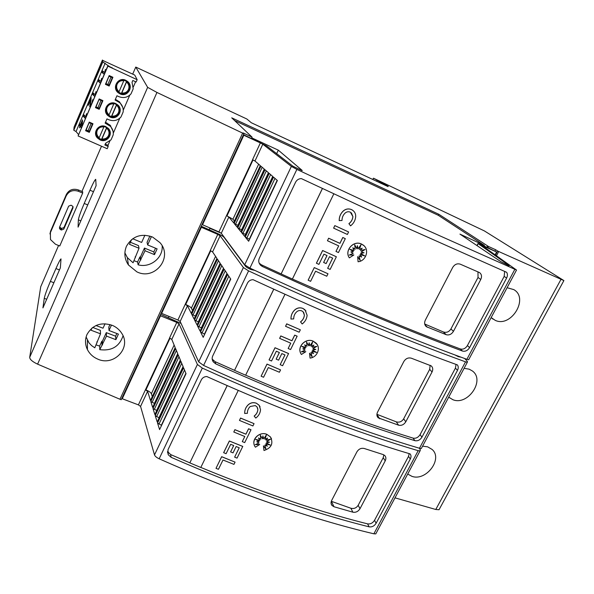 <?xml version="1.0" encoding="UTF-8"?>
<svg xmlns="http://www.w3.org/2000/svg" width="594" height="594" viewBox="0 0 594 594"><rect width="100%" height="100%" fill="white"/><g stroke="black" fill="none" stroke-linecap="round" stroke-linejoin="round"><path stroke-width="0.89" d="M494.98 250.95L495.626 249.725L488.476 246.48L487.86 247.646L496.599 252.005L481.741 245.329L516.52 270.047L413.996 224.28L296.874 169.401L291.372 166.402L262.8 144.216L260.358 142.931L252.547 159.712L254.975 161.011L260.306 165.652L233.591 222.765L228.876 216.988L226.507 215.629L218.934 231.898L221.287 233.271L244.698 264.798L249.903 268.109C289.961 286.798 328.579 303.935 365.763 319.535C402.814 335.046 436.516 348.307 466.877 359.318L468.651 359.778L468.933 359.251M243.473 134.675L266.78 146.027L292.968 166.238L302.108 170.649M509.088 265.793L500.935 261.709L459.949 234.118L484.444 245.419L484.155 245.975M509.221 265.548L478.125 243.637L487.86 247.646M411.189 229.826L506.645 272.304C507.677 273.975 507.67 275.898 506.608 278.081L469.594 347.624C467.671 350.608 465.295 351.752 462.474 351.047C434.021 340.459 402.777 327.999 368.733 313.662C334.6 299.265 299.153 283.538 262.407 266.506L260.707 265.362C258.702 263.283 258.234 260.929 259.303 258.286L295.597 182.187C296.829 179.885 298.745 178.69 301.344 178.594L411.189 229.826M234.407 221.02L232.922 219.238L226.507 215.629L252.636 159.749M308.13 280.197L314.256 267.582L327.985 273.775L326.774 276.232L315.57 271.213L310.617 281.318L308.13 280.197L314.285 267.627L327.985 273.775M360.914 244.81L359.437 249.435L361.011 244.661L358.145 248.856L357.35 245.738M358.145 248.856L357.358 245.664L356.897 248.834L354.722 244.847M349.888 249.332L353.326 251.559L350.861 251.915L353.17 253.289L349.302 255.064L353.861 254.96L349.376 257.855C344.134 250.742 353.593 239.969 361.553 244.089L363.023 244.928C369.832 249.317 366.186 261.07 358.071 261.754L357.662 256.667L360.194 260.454L359.08 255.91L361.701 257.083L360.046 254.603L364.738 255.91L360.617 253.46L364.033 252.762L361.063 251.938L365.117 249.502L360.469 250.445L362.177 248.173L359.437 249.435M350.883 251.908L353.17 253.289M349.391 255.019L353.861 254.96M349.376 257.855L349.339 257.818C344.097 250.698 353.556 239.931 361.516 244.052L363.929 245.671M358.071 261.754L357.662 256.667M360.15 260.387L359.043 255.873L361.657 257.046L360.001 254.566L364.649 255.858M360.617 253.46L363.936 252.732M361.063 251.938L364.961 249.532M360.469 250.445L362.073 248.225M339.226 220.641C339.189 216.862 340.54 213.662 343.28 211.026C345.827 208.88 348.604 208.42 351.603 209.637L352.539 210.172C354.804 211.791 355.851 213.996 355.687 216.78C355.294 220.493 353.586 223.522 350.557 225.869L348.945 223.686C351.292 221.859 352.621 219.505 352.925 216.632L350.363 212.162C348.485 211.405 346.755 211.694 345.166 213.031C343.035 215.073 341.988 217.56 342.01 220.485L339.189 220.604C339.152 216.832 340.503 213.625 343.243 210.989C345.79 208.85 348.567 208.39 351.566 209.608L353.207 210.67M348.908 223.648C351.254 221.829 352.584 219.476 352.881 216.595L351.388 212.823M333.62 228.141L334.808 225.601L348.604 231.964L347.379 234.459L333.62 228.141L334.845 225.631L348.604 231.964M327.45 240.733L328.638 238.209L339.902 243.354L342.79 237.489L345.307 238.654L338.454 252.554L335.974 251.433L338.714 245.879L327.45 240.733L328.675 238.239L339.939 243.392L342.827 237.526L345.307 238.654M335.974 251.433L338.669 245.857M332.633 258.108L327.658 268.31L332.677 258.13L329.507 256.69L326.121 263.58L323.633 262.459L326.975 255.546M323.633 262.459L327.019 255.569L323.93 254.165L318.926 264.375L316.394 263.209L322.616 250.512L336.367 256.771L330.13 269.416L327.658 268.31M259.184 263.164L261.345 264.79L281.14 273.908L322.371 188.565M333.776 193.941L292.397 279.046L367.062 311.702C400.92 325.98 432.009 338.394 460.335 348.96C463.142 349.666 465.51 348.529 467.419 345.56L504.187 276.388L504.648 271.436M464.738 358.546L467.463 361.59L467.315 362.288L465.533 361.843C435.164 350.883 401.462 337.667 364.412 322.2C327.235 306.645 288.625 289.538 248.589 270.871L243.392 267.545L220.122 235.766L217.775 234.392L210.261 250.534L212.585 251.923L216.921 258.397L191.231 313.32L187.474 305.791L185.202 304.351L177.91 320.018L180.168 321.473L198.663 361.835L203.586 365.444C242.968 383.382 281.155 399.42 318.146 413.565C355.019 427.613 388.795 439.181 419.468 448.262L421.309 448.522L421.747 447.705M201.247 226.217L217.322 233.39C220.782 234.934 223.04 236.263 224.087 237.4L245.493 266.253C246.31 267.211 248.114 268.302 250.898 269.535L254.789 270.389M461.026 357.187L458.33 356.667L454.878 354.915M361.716 327.517C396.525 341.981 428.423 354.447 457.417 364.916C458.486 366.439 458.516 368.25 457.506 370.337L421.94 437.162C420.077 440.05 417.723 441.216 414.879 440.666C386.167 431.831 354.878 420.916 320.998 407.93C287.036 394.869 251.975 380.197 215.808 363.907L213.387 361.998C212.036 360.127 211.798 358.137 212.689 356.036L247.46 283.115C248.648 280.917 250.512 279.767 253.059 279.67C290.592 297.045 326.811 312.993 361.716 327.517M192.56 310.476L191.372 308.152C190.6 307.024 188.781 305.843 185.907 304.625L185.202 304.351L210.343 250.571M261.115 376.21L266.996 364.092L280.568 369.899L279.403 372.252L268.325 367.567L263.573 377.257L261.115 376.21L267.018 364.152L280.568 369.899M312.63 341.906L311.234 346.339L312.726 341.773L309.957 345.805L309.132 342.812M309.957 345.805L309.14 342.768L308.724 345.797L306.526 341.988L307.024 346.243L304.685 344.824L305.962 347.431L301.789 346.347L305.242 348.44L302.814 348.804L305.116 350.089L301.321 351.826L305.806 351.67L301.425 354.484C296.176 347.765 305.353 337.392 313.246 341.216L315.897 342.961C321.213 347.639 317.337 357.373 310.053 358.085L309.578 353.252L312.132 356.823L310.974 352.517L313.565 353.593L311.902 351.254L316.55 352.435L312.451 350.156L315.808 349.45L312.875 348.7L316.832 346.324L312.266 347.29L313.914 345.099L311.234 346.339M301.886 346.369L305.242 348.44M302.866 348.797L305.116 350.089M301.448 351.767L305.806 351.67M301.047 353.89C296.532 347.067 305.62 337.489 313.216 341.171L317.099 344.423M310.053 358.085L309.548 353.2L312.095 356.771L310.937 352.465L313.528 353.541M311.902 351.254L316.402 352.353M312.451 350.156L315.681 349.413M312.875 348.7L316.654 346.369M312.266 347.29L313.81 345.151M303.697 312.466L304.366 315.095C304.106 317.842 302.829 320.099 300.542 321.859L300.571 321.911C302.858 320.144 304.135 317.894 304.395 315.139L303.066 311.724L301.826 310.907C299.97 310.194 298.27 310.491 296.725 311.776C294.654 313.743 293.659 316.127 293.718 318.919L290.949 319.037C290.86 315.436 292.151 312.37 294.817 309.83C297.297 307.766 300.022 307.306 302.985 308.442L305.984 310.952M285.558 326.299L286.702 323.841L300.341 329.811L299.161 332.202L285.558 326.299L286.731 323.893L300.341 329.811M279.64 338.372L280.784 335.929L291.921 340.741L294.698 335.12L297.149 336.174L290.607 349.554L288.157 348.507L290.778 343.176L279.64 338.372L280.814 335.981L291.951 340.793L294.721 335.172L297.178 336.226M288.157 348.507L290.733 343.161M284.949 354.908L280.182 364.686L284.994 354.922L281.853 353.586L278.608 360.187L276.151 359.14L279.351 352.517M276.151 359.14L279.395 352.532L276.344 351.217L271.54 361.011L269.052 359.897L275.007 347.728L288.58 353.541L282.625 365.718L280.182 364.686M212.184 359.073L215.043 361.642L234.548 370.329L273.76 289.174M245.664 375.178C270.998 386.13 295.656 396.228 319.639 405.457C353.333 418.399 384.466 429.291 413.053 438.12C415.874 438.669 418.221 437.511 420.069 434.637L455.405 368.154L456.058 364.426M290.978 319.089C290.889 315.488 292.181 312.414 294.847 309.882C297.327 307.818 300.052 307.35 303.014 308.486L304.982 309.778L307.12 315.258C306.779 318.8 305.138 321.703 302.19 323.975L300.571 321.911M419.357 448.232L420.359 449.903L420.025 450.943L418.176 450.69C387.496 441.654 353.72 430.13 316.854 416.119C279.863 402.019 241.691 386.011 202.324 368.094L197.408 364.471L179.046 323.871L176.789 322.416L169.557 337.956L171.792 339.426L175.193 347.601L150.468 400.445L147.609 391.305L145.426 389.783L138.402 404.878L140.563 406.407L154.507 454.907C155.034 456.274 156.593 457.566 159.162 458.791C197.891 476.024 235.655 491.03 272.438 503.823C309.118 516.513 342.931 526.507 373.878 533.806L375.779 533.88L376.366 532.788M160.61 314.315L181.073 323.455M314.263 421.228C348.901 434.325 380.851 445.218 410.112 453.905C411.219 455.294 411.286 456.994 410.313 458.999L376.113 523.262C374.309 526.054 371.978 527.242 369.119 526.833C340.191 519.624 308.88 510.149 275.178 498.411C241.402 486.597 206.719 472.898 171.124 457.313L168.228 454.744L167.991 449.762L201.336 379.833C202.48 377.725 204.291 376.626 206.786 376.529C243.711 393.154 279.536 408.056 314.263 421.228M152.279 396.577L151.366 393.763C150.72 392.419 148.968 391.179 146.124 390.035L145.426 389.783L169.646 337.986M216.008 468.324L221.659 456.682L235.076 462.125L233.962 464.382L223.002 460.001L218.444 469.305L216.008 468.324L221.673 456.749L235.076 462.125M263.721 438.803L262.875 435.937L262.511 438.818L260.291 435.202L260.84 439.256L258.516 437.934L259.808 440.406L255.68 439.419L259.11 441.379L256.727 441.75L259.006 442.953L255.294 444.646L259.712 444.453L255.435 447.193C250.178 440.83 259.081 430.843 266.914 434.392L270.426 436.961C273.611 443.451 271.465 447.973 263.981 450.519L263.454 445.916L266.015 449.287L264.813 445.188L267.382 446.191L265.711 443.978L270.315 445.04L266.238 442.924L269.542 442.203L266.639 441.528L270.515 439.218L266.015 440.191L267.619 438.09L264.991 439.3L266.402 434.927L263.721 438.803L262.882 435.922M258.531 437.941L259.808 440.406M255.828 439.456L259.11 441.379M256.801 441.743L259.006 442.953M255.45 444.579L259.712 444.453M254.366 445.196C251.574 438.61 260.098 431.289 266.884 434.333L270.404 436.902L271.525 438.832M263.981 450.519L263.424 445.849L265.986 449.22L264.79 445.129L267.33 446.109M265.711 443.978L270.114 444.936M266.238 442.924L269.394 442.166M266.639 441.528L270.307 439.263M266.015 440.191L267.508 438.142M264.991 439.3L266.32 435.046M257.581 407.848L257.841 409.548C257.618 412.177 256.385 414.345 254.158 416.045L254.18 416.104C256.415 414.404 257.64 412.236 257.863 409.608L256.994 406.86L255.279 405.591L250.274 406.467C248.262 408.36 247.312 410.647 247.401 413.313L244.683 413.439C244.565 409.994 245.797 407.053 248.381 404.611C250.802 402.621 253.467 402.153 256.4 403.207L259.118 405.227L260.083 406.868M239.464 420.426L240.57 418.057L254.054 423.648L252.918 425.95L239.464 420.426L240.592 418.117L254.054 423.648M233.791 432.009L234.89 429.655L245.909 434.162L248.567 428.764L250.995 429.744L244.706 442.597L242.285 441.617L244.802 436.508L233.791 432.009L234.912 429.714L245.931 434.221L248.589 428.823L251.017 429.811M242.285 441.617L244.758 436.493M239.204 447.765L234.637 457.15L239.248 447.779L236.145 446.532L233.034 452.866L230.598 451.886L233.672 445.53M230.598 451.886L233.717 445.545L230.695 444.319L226.084 453.712L223.634 452.658L229.351 440.971L242.775 446.413L237.051 458.115L234.637 457.15M167.508 451.514L170.634 454.551L189.85 462.837L227.168 385.588M200.817 467.426C225.824 477.769 250.26 487.117 274.109 495.478C307.625 507.179 338.78 516.639 367.575 523.863C370.418 524.272 372.735 523.091 374.532 520.314L408.524 456.37L409.199 453.63M244.706 413.498C244.587 410.053 245.819 407.113 248.403 404.67C250.824 402.673 253.489 402.212 256.422 403.267L259.14 405.286L260.543 409.697C260.254 413.082 258.672 415.867 255.799 418.065L254.18 416.104M507.098 287.711L513.78 289.605C529.261 298.218 511.1 327.925 495.277 320.374L491.164 317.582M464.1 368.317L469.186 369.178L472.312 370.923C485.536 380.13 467.797 406.029 452.866 399.695L448.708 397.163M422.564 446.168L427.665 446.837L432.09 449.443C443.25 458.85 426.046 481.615 411.894 476.329L407.699 474.042M162.169 245.916C163.209 257.945 150.082 268.228 138.09 264.813L137.585 262.006L134.006 260.714M152.576 237.043L159.927 242.604C173.485 257.306 154.685 280.91 136.858 271.844L128.423 264.946C124.488 259.043 123.827 252.829 126.433 246.295C132.358 236.167 141.075 233.086 152.576 237.043M123.04 335.81C119.416 346.517 111.665 351.136 99.777 349.673L99.658 346.079L96.102 344.899M112.615 325.482C116.565 327.227 119.676 329.945 121.941 333.635C131.534 348.158 113.491 366.825 97.475 358.984C92.998 357.009 89.642 353.876 87.415 349.576C85.039 344.579 84.897 339.538 86.999 334.467C92.731 324.725 101.27 321.725 112.615 325.482M82.67 193.087L59.771 245.975L55.487 244.253L50.49 239.56L50.379 232.692L66.186 195.886C68.867 191.105 72.928 189.568 78.371 191.275L82.67 193.087L82.7 191.758L78.43 189.954C73.017 188.261 68.986 189.79 66.328 194.542L50.616 231.118L49.955 233.939M59.645 227.027L61.553 228.467L63.952 227.554L72.988 206.645M72.951 207.922L63.803 229.098L61.382 230.019L59.556 228.779L59.504 227.346L68.652 206.133L71.08 205.205L72.854 206.356L72.951 207.922L73.032 206.779M58.568 245.493L40.726 286.739L29.707 357.306C29.782 359.422 32.418 361.709 37.6 364.152L119.966 399.257L242.642 133.115L156.95 92.449L147.646 87.348L135.759 67.063L246.852 119L251.284 122.728L388.075 186.613M111.42 64.419L134.727 75.044L137.155 79.7L107.893 66.127L112.489 68.006L109.69 66.706L102.814 61.962L102.487 60.284L111.427 64.442M102.435 60.031L74.087 127.057L102.48 60.269M137.155 79.7L136.152 82.017L132.826 80.48L132.031 82.314L133.212 88.796L130.999 93.882C127.606 97.535 123.537 98.441 118.778 96.607L116.929 95.76L115.095 100.015L119.713 102.665C122.394 105.235 123.545 108.323 123.166 111.932L120.976 116.981C117.605 120.597 113.543 121.51 108.799 119.721L106.95 118.897L105.138 123.107L110.35 126.292C112.615 128.75 113.573 131.608 113.216 134.853L111.048 139.85L105.643 143.221L104.871 145.01L108.175 146.466L107.195 148.723L78.089 135.959L107.893 66.127M107.826 65.86L78.089 135.959M78.527 134.519L76.032 131.549L73.782 130.212L74.079 127.086L102.487 60.284M105.272 144.075L108.026 145.285L108.175 146.466M109.86 141.068L108.026 145.285M119.78 118.206L113.298 133.145M113.038 131.229L110.18 125.252L105.487 122.297M129.796 95.122L123.248 110.202M122.713 107.232L119.476 101.804L115.37 99.384M89.3 132.358L92.991 123.767L89.271 122.112L85.588 130.717L89.3 132.358L92.812 123.686M99.183 98.946L95.463 107.633L99.183 109.311L102.91 100.631L99.183 98.946M109.972 117.003C117.233 120.671 124.049 110.18 117.79 104.93L115.763 103.594C108.657 99.955 101.782 110.046 107.677 115.414L109.972 117.003M105.814 126.641C99.005 123.21 92.129 132.455 97.386 137.934L100.082 139.917C107.031 143.377 113.862 133.761 108.257 128.363L105.814 126.641M119.966 93.859C127.554 97.758 134.311 86.293 127.354 81.274L125.809 80.324C118.377 76.463 111.538 87.496 118.117 92.679L119.966 93.859M109.192 75.557L105.435 84.333L109.162 86.041L112.919 77.279L109.192 75.557M110.788 125.943L110.254 125.705M115.696 88.781L118.087 92.553L119.929 93.733C124.228 95.218 127.465 94.008 129.641 90.11L129.67 84.281M95.56 133.368L97.379 137.763L100.067 139.738C104.351 141.149 107.559 139.946 109.704 136.115L110.217 132.291M105.517 111.041L107.655 115.266L109.949 116.847C114.241 118.295 117.463 117.085 119.624 113.224L119.995 108.546M118.733 92.382L119.052 91.714C116.721 89.597 116.075 87.08 117.115 84.177C118.533 81.512 120.753 80.361 123.782 80.732L124.035 80.108M121.488 93.674L126.819 81.363M98.886 138.387L99.205 137.711C96.881 135.662 96.228 133.212 97.245 130.368C98.634 127.747 100.839 126.604 103.853 126.945L104.091 126.351M101.633 139.627L106.861 127.562M116.632 104.462L111.375 116.624L108.761 115.488L109.081 114.82C106.749 112.741 106.103 110.261 107.135 107.38C108.539 104.737 110.751 103.594 113.773 103.95L114.011 103.341M111.516 116.758L116.788 104.574M106.705 127.45L101.529 139.419L98.923 138.313M105.145 63.202L76.032 131.549M104.232 74.287L101.916 72.386L102.547 70.916L104.581 72.565L105.42 69.439L105.041 72.386M81.378 127.851L80.101 126.388L79.485 127.836L79.834 126.084L79.299 125.468L79.915 124.027L80.45 124.636L82.484 119.854L82.217 125.883M85.358 118.518L83.242 116.224L83.858 114.776L85.722 116.773L86.568 113.64L86.152 116.654M90.488 106.489L89.739 106.801L90.637 99.792L88.276 105.331L88.001 105.049L91.164 97.616L90.362 105.338L91.676 103.66L92.783 99.592L92.887 100.869M94.75 96.503L92.538 94.401L93.154 92.946L95.107 94.773L95.946 91.639L95.552 94.624M100.431 83.197L98.151 81.222L98.782 79.752L100.787 81.475L101.619 78.349L101.232 81.311M73.782 130.212L102.814 61.962M94.892 78.393L100.557 65.073L100.787 66.535L95.018 80.093L94.892 78.393L95.664 78.579M75.965 122.906L81.526 109.823L81.408 112.088L75.75 125.393L75.965 122.906L76.737 123.084M85.38 100.75L90.993 87.556L91.053 89.419L85.343 102.851L85.38 100.75L86.16 100.935M105.539 84.081L109.162 86.041M112.749 77.198L109.096 85.707M95.604 107.314L99.183 109.311M102.732 100.549L99.146 108.91M85.759 130.316L89.3 131.883M135.595 81.757L133.301 87.043M109.051 76.039L105.955 83.68L109.051 76.039L112.333 77.621L109.11 76.292M89.204 122.416L86.108 130.041L89.204 122.416L92.456 123.983L89.211 122.802M99.079 99.339L95.983 106.972L99.079 99.339L102.346 100.913L99.109 99.658M105.955 83.68L109.177 84.987L112.333 77.621M92.456 123.983L89.36 131.207L86.108 130.041M95.983 106.972L99.22 108.205L102.346 100.913M107.818 84.534L110.974 77.153M91.068 123.626L87.971 130.866M97.847 107.811L100.973 100.497M126.663 81.252L121.325 93.629L120.745 93.458M123.782 80.732L119.052 91.714M103.853 126.945L99.205 137.711M113.773 103.95L109.081 114.82M104.344 74.035L101.916 72.386M102.814 72.787L103.334 71.555M80.658 126.619L79.834 126.084M80.732 126.455L79.299 125.468M80.19 125.839L80.665 124.725M81.564 127.406L80.101 126.388M82.187 121.503L80.717 124.94L81.749 126.106L82.187 121.503L82.611 121.673M85.536 118.102L83.242 116.224M84.133 116.595L84.578 115.548M90.889 105.561L90.481 105.39M92.716 101.284L92.122 101.032M90.474 106.512L90.563 105.435M91.097 99.985L90.637 99.792M94.892 96.169L92.538 94.401M93.429 94.788L93.911 93.652M100.549 82.915L98.151 81.222M99.05 81.608L99.554 80.42M89.961 190.214C92.931 183.472 94.847 179.841 95.716 179.314L96.109 185.677L78.074 227.131L78.363 219.839C78.794 217.077 80.739 211.613 84.214 203.452L89.961 190.214L93.481 191.706M55.94 268.562C58.554 262.63 60.246 259.4 61.019 258.887L60.35 267.864L42.931 307.892L44.26 298.337C44.958 294.98 47 289.323 50.379 281.37L55.94 268.562L59.445 269.951M135.759 67.063L132.707 74.109M101.507 146.228L81.95 191.446M111.486 325.029L109.014 330.509L118.406 334.11L115.875 339.679L106.489 336.1L99.777 349.673M109.014 330.509L108.799 327.094L109.957 324.539M116.855 333.516L115.6 336.189L115.875 339.679M115.6 336.189L106.304 332.633L106.489 336.1M102.005 344.735L101.864 341.194L102.361 341.364L106.304 332.633M102.361 341.364L102.51 344.914M101.864 341.194L99.658 346.079M95.998 325.519L103.029 328.215L105.034 323.76M86.108 336.969L89.026 342.894L91.632 345.634L94.795 347.802L100.505 333.821L91.031 330.212L91.966 328.022M96.993 341.632L97.022 342.857M92.716 327.442L100.379 330.368L100.505 333.821M151.433 236.568L147.654 244.936L157.113 248.856L154.485 254.64L145.04 250.742L138.09 264.813M147.654 244.936L147.052 242.322L149.881 236.048M155.546 248.21L153.816 251.93L154.485 254.64M153.816 251.93L144.461 248.069L145.04 250.742M140.399 259.697L139.872 256.935L140.37 257.128L144.461 248.069M140.37 257.128L140.904 259.89M139.872 256.935L137.585 262.006M132.685 238.736L141.632 242.449L144.891 235.217M124.859 252.836L127.368 257.64L133.078 262.771L139.018 248.262L129.47 244.327L131.571 239.582M135.217 256.697L135.387 257.648M130.361 242.248L138.499 245.612L139.018 248.262M281.14 273.901L322.408 188.58M292.397 279.046L281.162 273.945M234.548 370.329L273.797 289.189M285.001 294.26L245.649 375.215L234.563 370.381M189.85 462.83L227.205 385.61M238.261 390.406L200.794 467.471L189.865 462.897M383.835 454.848L383.234 457.662L358.197 505.264C356.4 508.011 353.972 509.006 350.891 508.249L331.311 501.299M385.224 460.847L359.994 508.731C358.189 511.531 355.813 512.681 352.866 512.184L333.969 506.734L331.964 505.442C330.865 504.016 330.769 502.368 331.652 500.475L356.927 451.819C358.783 448.938 361.241 447.824 364.293 448.5L383.152 454.566L384.771 455.531C386.07 456.972 386.219 458.746 385.224 460.847L383.234 457.662M223.648 452.717L229.373 441.038L242.798 446.473M159.593 429.588L157.536 423.032L183.591 367.797L186.033 373.663L159.593 429.588M161.568 425.401L157.536 423.032M157.202 421.955L155.227 415.659L180.851 361.204L183.19 366.84L157.202 421.955M159.14 417.857L155.227 415.659M154.886 414.567L152.992 408.501L178.185 354.804L180.442 360.224L154.886 414.567M156.779 410.543L152.992 408.501M152.643 407.395L150.809 401.537L175.594 348.574L177.777 353.816L152.643 407.395M154.492 403.452L150.809 401.537M185.892 373.329L161.449 425.029M183.086 366.572L159.043 417.567M180.361 360.031L156.712 410.328M177.725 353.682L154.447 403.311M122.171 397.661L122.26 398.745L138.402 404.878M160.328 314.924L160.521 315.808L122.26 398.745M176.789 322.416L160.521 315.808M488.476 246.48L438.788 214.256L438.253 215.288L484.444 245.419M430.145 365.273L429.685 369.342L403.653 418.837C401.804 421.688 399.331 422.69 396.235 421.837L376.908 414.315M432.038 371.985L405.799 421.785C403.935 424.688 401.537 425.816 398.596 425.185L378.185 417.842C376.73 416.268 376.514 414.36 377.554 412.117L403.853 361.486C405.769 358.494 408.256 357.395 411.308 358.197L431.229 365.889C432.922 367.456 433.189 369.49 432.038 371.985L429.685 369.342M308.724 345.797L306.526 341.981M269.075 359.949L275.037 347.78L288.61 353.593M203.207 337.347L200.505 331.935L227.636 274.428L230.754 279.091L203.207 337.347M204.67 334.259L200.505 331.935M200.067 331.051L197.475 325.854L224.138 269.193L227.131 273.663L200.067 331.051M201.492 328.029L197.475 325.854M197.03 324.955L194.535 319.958L220.738 264.107L223.611 268.414L197.03 324.955M198.418 321.993L194.535 319.958M194.082 319.045L191.676 314.219L217.434 259.17L220.211 263.328L194.082 319.045M195.441 316.142L191.676 314.219M230.576 278.824L204.514 333.954M226.99 273.455L201.373 327.784M223.515 268.258L198.329 321.814M220.144 263.224L195.381 316.023M221.243 233.219L209.816 228.319M161.442 312.518L161.635 313.394L177.91 320.018M201.069 226.604L201.373 227.264L161.635 313.394M217.775 234.392L201.373 227.264M477.977 271.866L478.022 277.457L450.928 328.957C449.012 331.92 446.502 332.922 443.384 331.972L424.717 324.012M480.754 279.507L453.445 331.341C451.522 334.348 449.094 335.462 446.168 334.682L426.395 326.707C424.48 325.022 424.123 322.832 425.319 320.151L452.71 267.419C454.7 264.308 457.217 263.231 460.268 264.174L479.499 272.572C481.66 274.22 482.076 276.529 480.754 279.507L478.022 277.457M356.897 248.834L354.722 244.802L355.167 249.272L352.814 247.757L354.069 250.512L349.851 249.324L353.326 251.559M350.557 225.869L348.945 223.686M316.431 263.246L322.646 250.549L336.367 256.771M248.656 241.238L245.255 237.073L273.53 177.146L277.383 180.494L248.656 241.238M249.547 239.345L245.255 237.073M244.706 236.39L241.446 232.395L269.208 173.381L272.898 176.596L244.706 236.39M245.574 234.541L241.446 232.395M240.874 231.705L237.749 227.858L265.013 169.743L268.562 172.824L240.874 231.705M241.728 229.885L237.749 227.858M237.177 227.16L234.147 223.455L260.944 166.201L264.367 169.179L237.177 227.16M238.008 225.386L234.147 223.455M277.16 180.301L249.354 239.107M272.728 176.448L245.426 234.355M268.436 172.72L241.617 229.752M264.285 169.104L237.934 225.289M496.599 252.005L495.151 254.744M302.205 170.448L278.311 150.156L276.663 153.66M278.311 150.156L251.73 137.845M202.22 224.101L202.532 224.755L218.934 231.898M243.399 134.831L243.83 135.246L202.532 224.755M260.358 142.931L243.83 135.246M234.556 120.523L438.253 215.288M495.626 249.725L497.638 251.024L495.537 255.012M497.638 251.024L498.715 251.529L496.51 255.702M395.003 497.846L435.781 509.481L439.025 509.734L439.768 508.375M388.194 186.368L373.455 178.193L484.377 230.918L563.892 280.568L498.715 251.529M373.455 178.193L372.817 179.485M376.923 180.539L376.574 181.244M119.966 399.257L121.221 399.717L243.919 133.702L243.087 132.915L252.056 137.132L251.455 138.424M242.642 133.115L243.919 133.702M209.964 227.992L209.155 229.744M169.008 316.394L168.429 317.642M438.788 214.256L231.727 117.835L252.056 137.132M514.812 269.386L466.877 359.318M258.642 164.204L232.922 219.238M465.533 361.843L419.468 448.262M215.57 256.378L191.372 308.152M418.176 450.69L373.878 533.806M174.131 345.047L151.366 393.763M63.952 227.554L63.803 229.098M61.553 228.467L61.382 230.019M60.699 228.118L60.529 229.67M66.328 194.542L66.186 195.886M50.616 231.118L50.379 232.692M78.43 189.954L78.371 191.275M106.846 122.906L106.987 123.923M126.559 82.009C128.861 84.118 129.499 86.605 128.49 89.479C127.094 92.174 124.866 93.34 121.822 92.976M106.616 128.17C108.91 130.212 109.571 132.64 108.576 135.454C107.202 138.098 104.997 139.256 101.968 138.929M116.535 105.205C118.837 107.276 119.491 109.734 118.488 112.578C117.1 115.243 114.887 116.409 111.843 116.06M116.728 100L116.944 100.854M90.689 101.968L90.288 101.797M147.646 87.348L29.707 357.306M80.806 220.849L78.363 219.839M87.734 204.93L84.214 203.452M46.688 299.265L44.26 298.337M53.876 282.737L50.379 281.37M358.197 505.264L359.994 508.731M350.891 508.249L352.866 512.184M331.422 501.336L333.969 506.734M170.032 338.149L145.909 389.954M184.519 370.025L159.006 424.049M181.719 363.305L156.63 416.594M179.017 356.794L154.329 409.37M176.396 350.497L152.109 402.361M179.046 323.871L171.792 339.426M147.609 391.305L140.563 406.407M197.408 364.471L154.507 454.907M408.524 456.37L410.313 458.999M374.532 520.314L376.113 523.262M367.575 523.863L369.119 526.833M170.634 454.551L171.124 457.313M202.324 368.094L159.162 458.791M487.652 245.946L486.976 247.245M403.653 418.837L405.799 421.785M396.235 421.837L398.596 425.185M376.9 414.545L379.759 418.8M210.736 250.742L185.684 304.536M228.816 276.195L202.042 332.907M225.252 270.857L198.931 326.752M221.792 265.689L195.923 320.79M218.458 260.699L193.02 315.013M220.122 235.766L212.585 251.923M187.474 305.791L180.168 321.473M243.392 267.545L198.663 361.835M455.405 368.154L457.506 370.337M420.069 434.637L421.94 437.162M413.053 438.12L414.879 440.666M215.043 361.642L215.808 363.907M248.589 270.871L203.586 365.444M450.928 328.957L453.445 331.341M443.384 331.972L446.168 334.682M424.955 324.807L427.405 327.279M253.029 159.935L226.997 215.837M274.985 178.415L246.859 237.986M270.582 174.584L242.961 233.249M266.32 170.872L239.182 228.66M262.199 167.293L235.543 224.22M262.8 144.216L254.975 161.011M228.876 216.988L221.287 233.271M291.372 166.402L244.698 264.798M504.187 276.388L506.608 278.081M467.419 345.56L469.594 347.624M460.335 348.96L462.474 351.047M261.345 264.79L262.407 266.506M296.874 169.401L249.903 268.109M478.125 243.637L477.079 245.641M560.966 279.403L435.781 509.481M156.95 92.449L37.6 364.152M59.734 227.242L59.556 228.779M110.187 125.252L110.35 126.292M129.173 89.843C126.047 98.04 112.608 91.884 116.424 83.992C119.557 75.705 133.049 81.965 129.18 89.82M109.259 135.788C113.06 128.104 99.599 122.089 96.54 130.227C92.805 137.934 106.163 143.867 109.244 135.833M119.156 112.949C116.06 121.065 102.658 115.021 106.437 107.224C109.534 99.005 123.01 105.145 119.171 112.912M119.713 102.665L119.476 101.804M90.437 105.383L90.882 105.569M87.422 340.369L87.415 349.576M127.368 257.64L128.423 264.946M448.745 397.096L449.161 397.572M491.387 317.805L493.042 319.171M331.125 503.653L331.957 505.435M167.76 451.997L168.228 454.744M420.025 450.943L375.779 533.88M167.768 452.064L167.515 452.591M377.212 416.394L378.185 417.842M212.63 359.749L213.38 361.991M467.315 362.288L421.309 448.522M425.519 325.831L426.388 326.707M259.652 263.654L260.707 265.362M516.52 270.047L468.651 359.778M477.992 243.54L476.937 245.552M563.892 280.568L439.025 509.734"/></g></svg>
